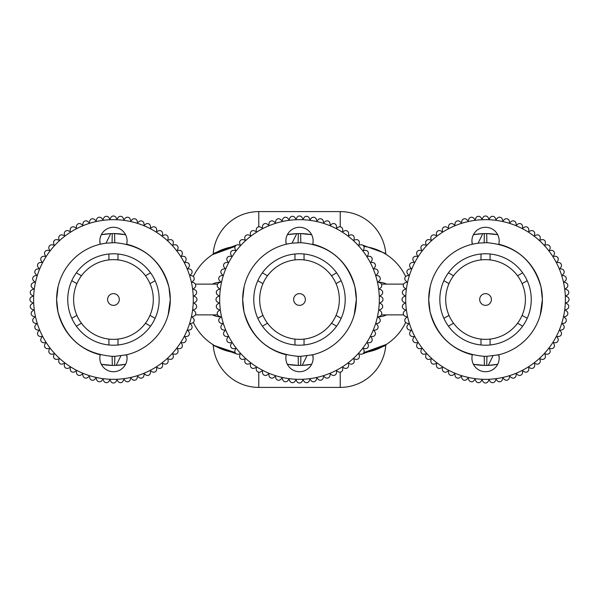 <?xml version="1.0" encoding="UTF-8"?>
<svg xmlns="http://www.w3.org/2000/svg" width="599" height="599" viewBox="0 0 599 599"><rect width="100%" height="100%" fill="white"/><g stroke="black" fill="none" stroke-linecap="round" stroke-linejoin="round"><path stroke-width="0.9" d="M294.955 344.979A45.704 45.704 0 0 0 336.616 272.83A45.704 45.704 0 0 0 257.84 318.309A45.704 45.704 0 0 0 294.955 344.979L294.955 339.086A39.848 39.848 0 0 0 331.509 323.228L336.616 326.17M341.16 318.309L336.054 315.359A39.848 39.848 0 0 0 336.054 283.641L341.16 280.691M336.054 315.359A39.848 39.848 0 0 1 331.509 323.228M262.384 326.17L267.491 323.228A39.848 39.848 0 0 0 294.955 339.086M267.491 323.228A39.848 39.848 0 0 1 262.946 315.359L257.84 318.309M257.84 280.691L262.946 283.641A39.848 39.848 0 0 0 262.946 315.359M304.045 344.979L304.045 339.086M311.031 355.155A56.838 56.838 0 0 0 356.338 299.5L356.24 302.809M287.969 243.845A56.838 56.838 0 0 0 242.662 299.5L244.1 286.771M262.946 283.641A39.848 39.848 0 0 1 267.491 275.772L262.384 272.83M294.955 254.021L294.955 259.914A39.848 39.848 0 0 0 267.491 275.772M294.955 259.914A39.848 39.848 0 0 1 304.045 259.914L304.045 254.021M336.616 272.83L331.509 275.772A39.848 39.848 0 0 0 304.045 259.914M331.509 275.772A39.848 39.848 0 0 1 336.054 283.641M298.19 356.323L300.885 356.323L300.698 365.412L298.347 365.412A65.92 65.92 0 0 1 287.37 364.297L298.347 365.412L298.19 356.323C269.909 353.867 251.85 339.034 244.01 311.817L242.662 299.5C245.418 277.764 245.418 277.764 242.662 299.5A56.838 56.838 0 0 0 286.285 354.78A13.627 13.627 0 0 0 299.5 371.724A13.627 13.627 0 0 0 312.715 354.78L313.127 358.097M354.189 314.999L356.338 299.5L354.99 287.183C347.15 259.966 329.091 245.133 300.81 242.677L292.065 243.149L286.285 244.22L285.873 240.903A13.627 13.627 0 0 0 286.285 244.22M355.963 306.052L354.908 312.169M354.526 313.756L353.784 316.347M300.885 356.323L312.715 354.78M287.37 234.703L296.767 233.632A65.92 65.92 0 0 0 287.37 234.703M356.338 299.5A56.838 56.838 0 0 0 312.715 244.22A13.627 13.627 0 0 0 299.5 227.276A13.627 13.627 0 0 0 285.873 240.903M219.661 299.5A79.839 79.839 0 0 0 299.5 379.339A79.839 79.839 0 0 0 379.339 299.5A79.839 79.839 0 0 0 299.5 219.661A79.839 79.839 0 0 0 219.661 299.5M298.115 242.677L298.302 233.588L300.653 233.588L300.81 242.677M356.255 296.445L356.023 293.488M311.63 234.703L300.653 233.588A65.92 65.92 0 0 1 311.63 234.703M298.302 233.588L296.767 233.632L292.065 243.149M311.63 364.297L302.233 365.368A65.92 65.92 0 0 0 310.664 364.469M300.698 365.412L302.233 365.368L306.935 355.851M299.5 305.363A5.863 5.863 0 0 1 293.637 299.5A5.863 5.863 0 0 1 299.5 293.637A5.863 5.863 0 0 1 305.363 299.5A5.863 5.863 0 0 1 299.5 305.363A5.863 5.863 0 0 1 293.637 299.5A5.863 5.863 0 0 1 299.5 293.637A5.863 5.863 0 0 1 305.363 299.5A5.863 5.863 0 0 1 299.5 305.363M302.038 381.541L303.012 379.856L304.12 381.443A2.928 2.928 0 0 0 309.181 381.001L309.997 379.242L311.248 380.732A2.928 2.928 0 0 0 316.242 379.848L316.908 378.021L318.279 379.399A2.928 2.928 0 0 0 323.183 378.081L323.685 376.209L325.175 377.46A2.928 2.928 0 0 0 329.944 375.723L330.281 373.806L331.868 374.922A2.928 2.928 0 0 0 336.473 372.78L336.638 370.841L338.323 371.814A2.928 2.928 0 0 0 342.718 369.276L342.718 367.337L344.477 368.153A2.928 2.928 0 0 0 348.633 365.248L348.461 363.308L350.288 363.975A2.928 2.928 0 0 0 354.174 360.71L353.837 358.801L355.716 359.303A2.928 2.928 0 0 0 359.303 355.716L358.801 353.837L360.71 354.174A2.928 2.928 0 0 0 363.975 350.288L363.308 348.461L365.248 348.633A2.928 2.928 0 0 0 368.153 344.477L367.337 342.718L369.276 342.718A2.928 2.928 0 0 0 371.814 338.323L370.841 336.638L372.78 336.473A2.928 2.928 0 0 0 374.922 331.868L373.806 330.281L375.723 329.944A2.928 2.928 0 0 0 377.46 325.175L376.209 323.685L378.081 323.183A2.928 2.928 0 0 0 379.399 318.279L378.021 316.908L379.848 316.242A2.928 2.928 0 0 0 380.732 311.248L379.242 309.997L381.001 309.181A2.928 2.928 0 0 0 381.443 304.12L379.856 303.012L381.541 302.038A2.928 2.928 0 0 0 381.541 296.962L379.856 295.988L381.443 294.88A2.928 2.928 0 0 0 381.001 289.819L379.242 289.003L380.732 287.752A2.928 2.928 0 0 0 379.848 282.758L378.021 282.092L379.399 280.721A2.928 2.928 0 0 0 378.081 275.817L376.209 275.315L377.46 273.825A2.928 2.928 0 0 0 375.723 269.056L373.806 268.719L374.922 267.132A2.928 2.928 0 0 0 372.78 262.527L370.841 262.362L371.814 260.677A2.928 2.928 0 0 0 369.276 256.282L367.337 256.282L368.153 254.523A2.928 2.928 0 0 0 365.248 250.367L363.308 250.539L363.975 248.712A2.928 2.928 0 0 0 360.71 244.826L358.801 245.163L359.303 243.284A2.928 2.928 0 0 0 355.716 239.697L353.837 240.199L354.174 238.29A2.928 2.928 0 0 0 350.288 235.025L348.461 235.692L348.633 233.752A2.928 2.928 0 0 0 344.477 230.847L342.718 231.663L342.718 229.724A2.928 2.928 0 0 0 338.323 227.186L336.638 228.159L336.473 226.22A2.928 2.928 0 0 0 331.868 224.078L330.281 225.194L329.944 223.277A2.928 2.928 0 0 0 325.175 221.54L323.685 222.791L323.183 220.919A2.928 2.928 0 0 0 318.279 219.601L316.908 220.979L316.242 219.152A2.928 2.928 0 0 0 311.248 218.268L309.997 219.758L309.181 217.999A2.928 2.928 0 0 0 304.12 217.557L303.012 219.144L302.038 217.459A2.928 2.928 0 0 0 296.962 217.459L295.988 219.144L294.88 217.557A2.928 2.928 0 0 0 289.819 217.999L289.003 219.758L287.752 218.268A2.928 2.928 0 0 0 282.758 219.152L282.092 220.979L280.721 219.601A2.928 2.928 0 0 0 275.817 220.919L275.315 222.791L273.825 221.54A2.928 2.928 0 0 0 269.056 223.277L268.719 225.194L267.132 224.078A2.928 2.928 0 0 0 262.527 226.22L262.362 228.159L260.677 227.186A2.928 2.928 0 0 0 256.282 229.724L256.282 231.663L254.523 230.847A2.928 2.928 0 0 0 250.367 233.752L250.539 235.692L248.712 235.025A2.928 2.928 0 0 0 244.826 238.29L245.163 240.199L243.284 239.697A2.928 2.928 0 0 0 239.697 243.284L240.199 245.163L238.29 244.826A2.928 2.928 0 0 0 235.025 248.712L235.692 250.539L233.752 250.367A2.928 2.928 0 0 0 230.847 254.523L231.663 256.282L229.724 256.282A2.928 2.928 0 0 0 227.186 260.677L228.159 262.362L226.22 262.527A2.928 2.928 0 0 0 224.078 267.132L225.194 268.719L223.277 269.056A2.928 2.928 0 0 0 221.54 273.825L222.791 275.315L220.919 275.817A2.928 2.928 0 0 0 219.601 280.721L220.979 282.092L219.152 282.758A2.928 2.928 0 0 0 218.268 287.752L219.758 289.003L217.999 289.819A2.928 2.928 0 0 0 217.557 294.88L219.144 295.988L217.459 296.962A2.928 2.928 0 0 0 217.459 302.038L219.144 303.012L217.557 304.12A2.928 2.928 0 0 0 217.999 309.181L219.758 309.997L218.268 311.248A2.928 2.928 0 0 0 219.152 316.242L220.979 316.908L219.601 318.279A2.928 2.928 0 0 0 220.919 323.183L222.791 323.685L221.54 325.175A2.928 2.928 0 0 0 223.277 329.944L225.194 330.281L224.078 331.868A2.928 2.928 0 0 0 226.22 336.473L228.159 336.638L227.186 338.323A2.928 2.928 0 0 0 229.724 342.718L231.663 342.718L230.847 344.477A2.928 2.928 0 0 0 233.752 348.633L235.692 348.461L235.025 350.288A2.928 2.928 0 0 0 238.29 354.174L240.199 353.837L239.697 355.716A2.928 2.928 0 0 0 243.284 359.303L245.163 358.801L244.826 360.71A2.928 2.928 0 0 0 248.712 363.975L250.539 363.308L250.367 365.248A2.928 2.928 0 0 0 254.523 368.153L256.282 367.337L256.282 369.276A2.928 2.928 0 0 0 260.677 371.814L262.362 370.841L262.527 372.78A2.928 2.928 0 0 0 267.132 374.922L268.719 373.806L269.056 375.723A2.928 2.928 0 0 0 273.825 377.46L275.315 376.209L275.817 378.081A2.928 2.928 0 0 0 280.721 379.399L282.092 378.021L282.758 379.848A2.928 2.928 0 0 0 287.752 380.732L289.003 379.242L289.819 381.001A2.928 2.928 0 0 0 294.88 381.443L295.988 379.856L296.962 381.541A2.928 2.928 0 0 0 302.038 381.541M546.76 354.174L544.85 353.837L545.352 355.716A2.928 2.928 0 0 1 541.766 359.303L539.886 358.801L540.223 360.71A2.928 2.928 0 0 1 536.337 363.975L534.51 363.308L534.682 365.248A2.928 2.928 0 0 1 530.527 368.153L528.767 367.337L528.767 369.276L528.767 367.337L530.527 368.153A2.928 2.928 0 0 0 534.682 365.248L534.51 363.308L536.337 363.975A2.928 2.928 0 0 0 540.223 360.71L539.886 358.801L541.766 359.303A2.928 2.928 0 0 0 545.352 355.716L544.85 353.837L546.76 354.174A2.928 2.928 0 0 0 550.024 350.288A2.928 2.928 0 0 1 546.76 354.174M567.493 304.12A2.928 2.928 0 0 1 567.051 309.181L565.291 309.997L566.781 311.248L565.291 309.997L567.051 309.181A2.928 2.928 0 0 0 567.493 304.12L565.905 303.012L567.493 304.12M566.781 287.752L565.291 289.003L567.051 289.819A2.928 2.928 0 0 1 567.493 294.88L565.905 295.988L567.582 296.962L565.905 295.988L567.493 294.88A2.928 2.928 0 0 0 567.051 289.819L565.291 289.003L566.781 287.752A2.928 2.928 0 0 0 565.898 282.758A2.928 2.928 0 0 1 566.781 287.752M539.886 240.199L541.766 239.697L539.886 240.199L540.223 238.29L539.886 240.199M522.515 226.22L522.687 228.159L524.372 227.186L522.687 228.159L522.515 226.22A2.928 2.928 0 0 0 517.918 224.078L516.331 225.194L517.918 224.078M502.958 220.979L504.328 219.601L502.958 220.979L502.291 219.152L502.958 220.979M412.269 262.527L414.201 262.362L413.235 260.677L414.201 262.362L412.269 262.527A2.928 2.928 0 0 0 410.128 267.132L411.236 268.719L410.128 267.132M408.84 275.315L407.59 273.825L408.84 275.315L406.961 275.817L408.84 275.315M554.202 344.477A2.928 2.928 0 0 1 551.297 348.633L549.358 348.461L550.024 350.288L549.358 348.461L551.297 348.633A2.928 2.928 0 0 0 554.202 344.477L553.386 342.718L554.202 344.477M544.85 245.163L546.76 244.826A2.928 2.928 0 0 1 550.024 248.712L549.358 250.539L551.297 250.367L549.358 250.539L550.024 248.712A2.928 2.928 0 0 0 546.76 244.826L544.85 245.163L545.352 243.284L544.85 245.163M459.875 221.54L461.365 222.791L461.866 220.919L461.365 222.791L459.875 221.54A2.928 2.928 0 0 0 455.105 223.277L454.768 225.194L455.105 223.277M442.332 231.663L442.332 229.724L442.332 231.663L440.572 230.847L442.332 231.663M407.59 325.175L408.84 323.685L406.961 323.183L408.84 323.685L407.59 325.175A2.928 2.928 0 0 0 409.327 329.944L411.236 330.281L409.327 329.944M417.713 342.718L415.773 342.718L417.713 342.718L416.889 344.477L417.713 342.718M559.855 330.281L560.971 331.868A2.928 2.928 0 0 1 558.83 336.473L556.89 336.638L557.864 338.323A2.928 2.928 0 0 1 555.325 342.718L553.386 342.718L555.325 342.718A2.928 2.928 0 0 0 557.864 338.323L556.89 336.638L558.83 336.473A2.928 2.928 0 0 0 560.971 331.868L559.855 330.281L561.772 329.944L559.855 330.281M562.259 275.315L564.131 275.817L562.259 275.315L563.502 273.825L562.259 275.315M559.855 268.719L561.772 269.056A2.928 2.928 0 0 1 563.502 273.825A2.928 2.928 0 0 0 561.772 269.056L559.855 268.719L560.971 267.132L559.855 268.719M534.682 233.752L534.51 235.692L536.337 235.025A2.928 2.928 0 0 1 540.223 238.29A2.928 2.928 0 0 0 536.337 235.025L534.51 235.692L534.682 233.752A2.928 2.928 0 0 0 530.527 230.847A2.928 2.928 0 0 1 534.682 233.752M434.762 235.025L436.581 235.692L436.416 233.752L436.581 235.692L434.762 235.025A2.928 2.928 0 0 0 430.876 238.29L431.213 240.199L430.876 238.29M426.248 245.163L425.747 243.284L426.248 245.163L424.332 244.826L426.248 245.163M430.876 360.71L431.213 358.801L429.333 359.303L431.213 358.801L430.876 360.71A2.928 2.928 0 0 0 434.762 363.975L436.581 363.308L434.762 363.975M442.332 367.337L440.572 368.153L442.332 367.337L442.332 369.276L442.332 367.337M482.038 379.856L480.922 381.443L482.038 379.856L483.011 381.541L482.038 379.856M516.331 373.806L515.994 375.723L516.331 373.806L517.918 374.922L516.331 373.806M495.223 217.999L496.047 219.758L497.297 218.268L496.047 219.758L495.223 217.999A2.928 2.928 0 0 0 490.169 217.557L489.054 219.144L490.169 217.557M480.922 217.557L482.038 219.144L483.011 217.459L482.038 219.144L480.922 217.557A2.928 2.928 0 0 0 475.868 217.999L475.052 219.758L475.868 217.999M448.411 228.159L448.576 226.22L448.411 228.159L446.727 227.186L448.411 228.159M421.741 250.539L421.075 248.712L421.741 250.539L419.802 250.367L421.741 250.539M497.297 380.732L496.047 379.242L495.223 381.001L496.047 379.242L497.297 380.732A2.928 2.928 0 0 0 502.291 379.848L502.958 378.021L502.291 379.848M563.502 325.175A2.928 2.928 0 0 1 561.772 329.944A2.928 2.928 0 0 0 563.502 325.175L562.259 323.685L563.502 325.175M564.131 323.183L562.259 323.685L564.131 323.183A2.928 2.928 0 0 0 565.449 318.279L564.071 316.908L565.449 318.279M558.83 262.527A2.928 2.928 0 0 1 560.971 267.132A2.928 2.928 0 0 0 558.83 262.527L556.89 262.362L558.83 262.527M409.327 269.056L411.236 268.719L409.327 269.056A2.928 2.928 0 0 0 407.59 273.825M421.075 350.288L421.741 348.461L419.802 348.633L421.741 348.461L421.075 350.288A2.928 2.928 0 0 0 424.332 354.174L426.248 353.837L424.332 354.174M448.576 372.78L448.411 370.841L446.727 371.814L448.411 370.841L448.576 372.78A2.928 2.928 0 0 0 453.181 374.922L454.768 373.806L453.181 374.922M468.807 379.848L468.141 378.021L466.763 379.399L468.141 378.021L468.807 379.848A2.928 2.928 0 0 0 473.802 380.732L475.052 379.242L473.802 380.732M489.054 379.856L488.088 381.541L489.054 379.856L490.169 381.443L489.054 379.856M557.864 260.677L556.89 262.362L557.864 260.677A2.928 2.928 0 0 0 555.325 256.282A2.928 2.928 0 0 1 557.864 260.677M417.713 256.282L416.889 254.523L417.713 256.282L415.773 256.282L417.713 256.282M515.994 223.277L516.331 225.194L515.994 223.277A2.928 2.928 0 0 0 511.224 221.54L509.734 222.791L511.224 221.54M466.763 219.601L468.141 220.979L468.807 219.152L468.141 220.979L466.763 219.601A2.928 2.928 0 0 0 461.866 220.919M453.181 224.078L454.768 225.194L453.181 224.078A2.928 2.928 0 0 0 448.576 226.22M565.449 280.721L564.071 282.092L565.898 282.758L564.071 282.092L565.449 280.721A2.928 2.928 0 0 0 564.131 275.817M413.235 338.323L414.201 336.638L412.269 336.473L414.201 336.638L413.235 338.323A2.928 2.928 0 0 0 415.773 342.718M429.333 239.697L431.213 240.199L429.333 239.697A2.928 2.928 0 0 0 425.747 243.284M425.747 355.716L426.248 353.837L425.747 355.716A2.928 2.928 0 0 0 429.333 359.303M436.416 365.248L436.581 363.308L436.416 365.248A2.928 2.928 0 0 0 440.572 368.153M524.372 371.814L522.687 370.841L522.515 372.78L522.687 370.841L524.372 371.814A2.928 2.928 0 0 0 528.767 369.276M567.582 302.038L565.905 303.012L567.582 302.038A2.928 2.928 0 0 0 567.582 296.962M528.767 229.724L528.767 231.663L530.527 230.847L528.767 231.663L528.767 229.724A2.928 2.928 0 0 0 524.372 227.186M473.802 218.268L475.052 219.758L473.802 218.268A2.928 2.928 0 0 0 468.807 219.152M475.868 381.001L475.052 379.242L475.868 381.001A2.928 2.928 0 0 0 480.922 381.443M504.328 379.399L502.958 378.021L504.328 379.399A2.928 2.928 0 0 0 509.232 378.081L509.734 376.209L509.232 378.081M511.224 377.46L509.734 376.209L511.224 377.46A2.928 2.928 0 0 0 515.994 375.723M488.088 217.459L489.054 219.144L488.088 217.459A2.928 2.928 0 0 0 483.011 217.459M461.866 378.081L461.365 376.209L459.875 377.46L461.365 376.209L461.866 378.081A2.928 2.928 0 0 0 466.763 379.399M554.202 254.523L553.386 256.282L555.325 256.282L553.386 256.282L554.202 254.523A2.928 2.928 0 0 0 551.297 250.367M455.105 375.723L454.768 373.806L455.105 375.723A2.928 2.928 0 0 0 459.875 377.46M565.898 316.242L564.071 316.908L565.898 316.242A2.928 2.928 0 0 0 566.781 311.248M509.232 220.919L509.734 222.791L509.232 220.919A2.928 2.928 0 0 0 504.328 219.601M410.128 331.868L411.236 330.281L410.128 331.868A2.928 2.928 0 0 0 412.269 336.473M362.672 353.837L385.771 345.488A1.468 1.468 0 0 1 386.43 344.38A1.468 1.468 0 0 0 386.43 344.38L363.855 352.579A53.468 53.468 0 0 0 405.665 322.442M405.665 276.558A53.468 53.468 0 0 0 363.855 246.421M386.437 254.62A1.468 1.468 0 0 1 386.43 254.62A1.468 1.468 0 0 1 385.771 253.512L362.68 245.171M212.503 284.121A17.289 17.289 0 0 1 220.634 282.219M220.634 316.781A17.289 17.289 0 0 1 212.503 314.879M378.366 282.219A17.289 17.289 0 0 1 386.497 284.121M386.497 314.879A17.289 17.289 0 0 1 378.366 316.781M385.771 253.512A45.704 45.704 0 0 0 340.225 211.604L258.775 211.604A45.704 45.704 0 0 0 213.229 253.512A1.468 1.468 0 0 1 212.57 254.62L235.145 246.421A53.468 53.468 0 0 0 193.335 276.558A2.928 2.928 0 0 0 192.039 275.817L190.16 275.315L192.039 275.817A2.928 2.928 0 0 1 193.35 280.721L191.98 282.092L193.799 282.758A2.928 2.928 0 0 1 194.682 287.752L193.192 289.003L194.952 289.819A2.928 2.928 0 0 1 195.401 294.88L193.806 295.988L195.491 296.962A2.928 2.928 0 0 1 195.491 302.038L193.806 303.012L195.401 304.12A2.928 2.928 0 0 1 194.952 309.181L193.192 309.997L194.682 311.248A2.928 2.928 0 0 1 193.799 316.242L191.98 316.908L193.35 318.279A2.928 2.928 0 0 1 192.039 323.183L190.16 323.685L191.41 325.175A2.928 2.928 0 0 1 189.673 329.944L187.764 330.281L188.872 331.868A2.928 2.928 0 0 1 186.731 336.473L184.799 336.638L185.765 338.323A2.928 2.928 0 0 1 183.227 342.718L181.287 342.718L182.111 344.477A2.928 2.928 0 0 1 179.198 348.633L177.259 348.461L177.925 350.288A2.928 2.928 0 0 1 174.668 354.174L172.752 353.837L173.253 355.716A2.928 2.928 0 0 1 169.667 359.303L167.787 358.801L168.124 360.71A2.928 2.928 0 0 1 164.238 363.975L162.419 363.308L162.584 365.248A2.928 2.928 0 0 1 158.428 368.153L156.668 367.337L156.668 369.276L156.668 367.337L158.428 368.153A2.928 2.928 0 0 0 162.584 365.248L162.419 363.308L164.238 363.975A2.928 2.928 0 0 0 168.124 360.71L167.787 358.801L169.667 359.303A2.928 2.928 0 0 0 173.253 355.716L172.752 353.837L174.668 354.174A2.928 2.928 0 0 0 177.925 350.288L177.259 348.461L179.198 348.633A2.928 2.928 0 0 0 182.111 344.477L181.287 342.718L183.227 342.718A2.928 2.928 0 0 0 185.765 338.323L184.799 336.638L186.731 336.473A2.928 2.928 0 0 0 188.872 331.868L187.764 330.281L189.673 329.944A2.928 2.928 0 0 0 191.41 325.175L190.16 323.685L192.039 323.183M193.335 322.442A53.468 53.468 0 0 0 235.145 352.579L214.756 345.72M213.169 344.762L213.229 345.488A45.704 45.704 0 0 0 258.775 387.396L340.225 387.396A45.704 45.704 0 0 0 385.771 345.488L385.771 345.488A1.468 1.468 0 0 1 386.43 344.38L386.295 344.47M212.57 344.38A1.468 1.468 0 0 0 212.563 344.38A1.468 1.468 0 0 1 213.229 345.488L236.32 353.829M236.328 245.163L213.229 253.512A45.704 45.704 0 0 0 213.169 254.238M340.225 372.174L340.225 387.396A45.704 45.704 0 0 0 385.831 344.762M167.787 240.199L169.667 239.697A2.928 2.928 0 0 1 173.253 243.284L172.752 245.163L174.668 244.826A2.928 2.928 0 0 1 177.925 248.712L177.259 250.539L179.198 250.367L177.259 250.539L177.925 248.712A2.928 2.928 0 0 0 174.668 244.826L172.752 245.163L173.253 243.284A2.928 2.928 0 0 0 169.667 239.697L167.787 240.199L168.124 238.29L167.787 240.199M150.424 226.22L150.589 228.159L152.273 227.186L150.589 228.159L150.424 226.22A2.928 2.928 0 0 0 145.819 224.078L144.232 225.194L145.819 224.078M130.859 220.979L132.237 219.601L130.859 220.979L130.193 219.152L130.859 220.979M40.17 262.527L42.11 262.362L41.136 260.677L42.11 262.362L40.17 262.527A2.928 2.928 0 0 0 38.029 267.132L39.145 268.719L38.029 267.132M36.741 275.315L35.498 273.825L36.741 275.315L34.869 275.817L36.741 275.315M87.776 221.54L89.266 222.791L89.768 220.919L89.266 222.791L87.776 221.54A2.928 2.928 0 0 0 83.006 223.277L82.669 225.194L83.006 223.277M70.233 231.663L70.233 229.724L70.233 231.663L68.473 230.847L70.233 231.663M35.498 325.175L36.741 323.685L34.869 323.183L36.741 323.685L35.498 325.175A2.928 2.928 0 0 0 37.228 329.944L39.145 330.281L37.228 329.944M45.614 342.718L43.675 342.718L45.614 342.718L44.798 344.477L45.614 342.718M187.764 268.719L189.673 269.056A2.928 2.928 0 0 1 191.41 273.825L190.16 275.315L191.41 273.825A2.928 2.928 0 0 0 189.673 269.056L187.764 268.719L188.872 267.132L187.764 268.719M162.584 233.752L162.419 235.692L164.238 235.025A2.928 2.928 0 0 1 168.124 238.29A2.928 2.928 0 0 0 164.238 235.025L162.419 235.692L162.584 233.752A2.928 2.928 0 0 0 158.428 230.847A2.928 2.928 0 0 1 162.584 233.752M62.663 235.025L64.49 235.692L64.318 233.752L64.49 235.692L62.663 235.025A2.928 2.928 0 0 0 58.777 238.29L59.114 240.199L58.777 238.29M54.15 245.163L53.648 243.284L54.15 245.163L52.24 244.826L54.15 245.163M32.219 311.248L33.709 309.997L31.949 309.181L33.709 309.997L32.219 311.248A2.928 2.928 0 0 0 33.102 316.242L34.929 316.908L33.102 316.242M58.777 360.71L59.114 358.801L57.234 359.303L59.114 358.801L58.777 360.71A2.928 2.928 0 0 0 62.663 363.975L64.49 363.308L62.663 363.975M70.233 367.337L68.473 368.153L70.233 367.337L70.233 369.276L70.233 367.337M109.946 379.856L108.831 381.443L109.946 379.856L110.912 381.541L109.946 379.856M144.232 373.806L143.895 375.723L144.232 373.806L145.819 374.922L144.232 373.806M123.132 217.999L123.948 219.758L125.198 218.268L123.948 219.758L123.132 217.999A2.928 2.928 0 0 0 118.078 217.557L116.962 219.144L118.078 217.557M108.831 217.557L109.946 219.144L110.912 217.459L109.946 219.144L108.831 217.557A2.928 2.928 0 0 0 103.777 217.999L102.953 219.758L103.777 217.999M76.313 228.159L76.485 226.22L76.313 228.159L74.628 227.186L76.313 228.159M49.642 250.539L48.976 248.712L49.642 250.539L47.703 250.367L49.642 250.539M33.102 282.758L34.929 282.092L33.551 280.721L34.929 282.092L33.102 282.758A2.928 2.928 0 0 0 32.219 287.752L33.709 289.003L32.219 287.752M33.095 303.012L31.418 302.038L33.095 303.012L31.507 304.12L33.095 303.012M125.198 380.732L123.948 379.242L123.132 381.001L123.948 379.242L125.198 380.732A2.928 2.928 0 0 0 130.193 379.848L130.859 378.021L130.193 379.848M186.731 262.527A2.928 2.928 0 0 1 188.872 267.132A2.928 2.928 0 0 0 186.731 262.527L184.799 262.362L186.731 262.527M37.228 269.056L39.145 268.719L37.228 269.056A2.928 2.928 0 0 0 35.498 273.825M48.976 350.288L49.642 348.461L47.703 348.633L49.642 348.461L48.976 350.288A2.928 2.928 0 0 0 52.24 354.174L54.15 353.837L52.24 354.174M76.485 372.78L76.313 370.841L74.628 371.814L76.313 370.841L76.485 372.78A2.928 2.928 0 0 0 81.082 374.922L82.669 373.806L81.082 374.922M96.709 379.848L96.042 378.021L94.672 379.399L96.042 378.021L96.709 379.848A2.928 2.928 0 0 0 101.703 380.732L102.953 379.242L101.703 380.732M116.962 379.856L115.989 381.541L116.962 379.856L118.078 381.443L116.962 379.856M185.765 260.677L184.799 262.362L185.765 260.677A2.928 2.928 0 0 0 183.227 256.282A2.928 2.928 0 0 1 185.765 260.677M45.614 256.282L44.798 254.523L45.614 256.282L43.675 256.282L45.614 256.282M143.895 223.277L144.232 225.194L143.895 223.277A2.928 2.928 0 0 0 139.125 221.54L137.635 222.791L139.125 221.54M94.672 219.601L96.042 220.979L96.709 219.152L96.042 220.979L94.672 219.601A2.928 2.928 0 0 0 89.768 220.919M81.082 224.078L82.669 225.194L81.082 224.078A2.928 2.928 0 0 0 76.485 226.22M41.136 338.323L42.11 336.638L40.17 336.473L42.11 336.638L41.136 338.323A2.928 2.928 0 0 0 43.675 342.718M57.234 239.697L59.114 240.199L57.234 239.697A2.928 2.928 0 0 0 53.648 243.284M31.949 289.819L33.709 289.003L31.949 289.819A2.928 2.928 0 0 0 31.507 294.88L33.095 295.988L31.507 294.88M31.418 296.962L33.095 295.988L31.418 296.962A2.928 2.928 0 0 0 31.418 302.038M53.648 355.716L54.15 353.837L53.648 355.716A2.928 2.928 0 0 0 57.234 359.303M64.318 365.248L64.49 363.308L64.318 365.248A2.928 2.928 0 0 0 68.473 368.153M152.273 371.814L150.589 370.841L150.424 372.78L150.589 370.841L152.273 371.814A2.928 2.928 0 0 0 156.668 369.276M156.668 229.724L156.668 231.663L158.428 230.847L156.668 231.663L156.668 229.724A2.928 2.928 0 0 0 152.273 227.186M101.703 218.268L102.953 219.758L101.703 218.268A2.928 2.928 0 0 0 96.709 219.152M103.777 381.001L102.953 379.242L103.777 381.001A2.928 2.928 0 0 0 108.831 381.443M132.237 379.399L130.859 378.021L132.237 379.399A2.928 2.928 0 0 0 137.134 378.081L137.635 376.209L137.134 378.081M139.125 377.46L137.635 376.209L139.125 377.46A2.928 2.928 0 0 0 143.895 375.723M33.551 318.279L34.929 316.908L33.551 318.279A2.928 2.928 0 0 0 34.869 323.183M115.989 217.459L116.962 219.144L115.989 217.459A2.928 2.928 0 0 0 110.912 217.459M89.768 378.081L89.266 376.209L87.776 377.46L89.266 376.209L89.768 378.081A2.928 2.928 0 0 0 94.672 379.399M182.111 254.523L181.287 256.282L183.227 256.282L181.287 256.282L182.111 254.523A2.928 2.928 0 0 0 179.198 250.367M83.006 375.723L82.669 373.806L83.006 375.723A2.928 2.928 0 0 0 87.776 377.46M137.134 220.919L137.635 222.791L137.134 220.919A2.928 2.928 0 0 0 132.237 219.601M38.029 331.868L39.145 330.281L38.029 331.868A2.928 2.928 0 0 0 40.17 336.473M481.004 344.979A45.704 45.704 0 0 0 522.665 272.83A45.704 45.704 0 0 0 443.889 318.309A45.704 45.704 0 0 0 481.004 344.979L481.004 339.086A39.848 39.848 0 0 0 517.558 323.228L522.665 326.17M527.202 318.309L522.103 315.359A39.848 39.848 0 0 0 522.103 283.641L527.202 280.691M522.103 315.359A39.848 39.848 0 0 1 517.558 323.228M448.434 326.17L453.533 323.228A39.848 39.848 0 0 0 481.004 339.086M453.533 323.228A39.848 39.848 0 0 1 448.995 315.359L443.889 318.309M443.889 280.691L448.995 283.641A39.848 39.848 0 0 0 448.995 315.359M490.087 344.979L490.087 339.086M497.08 355.155A56.838 56.838 0 0 0 542.387 299.5L542.29 302.809M474.019 243.845A56.838 56.838 0 0 0 428.712 299.5L430.149 286.771M448.995 283.641A39.848 39.848 0 0 1 453.533 275.772L448.434 272.83M481.004 254.021L481.004 259.914A39.848 39.848 0 0 0 453.533 275.772M481.004 259.914A39.848 39.848 0 0 1 490.087 259.914L490.087 254.021M522.665 272.83L517.558 275.772A39.848 39.848 0 0 0 490.087 259.914M517.558 275.772A39.848 39.848 0 0 1 522.103 283.641M484.232 356.323L486.935 356.323L486.747 365.412L484.396 365.412A65.92 65.92 0 0 1 473.42 364.297L484.396 365.412L484.232 356.323C455.959 353.867 437.899 339.034 430.06 311.817L428.712 299.5C431.467 277.764 431.467 277.764 428.712 299.5A56.838 56.838 0 0 0 472.334 354.78A13.627 13.627 0 0 0 485.549 371.724A13.627 13.627 0 0 0 498.765 354.78L499.169 358.097M540.231 314.999L542.387 299.5L541.039 287.183C533.2 259.966 515.14 245.133 486.86 242.677L478.114 243.149L472.334 244.22L471.922 240.903A13.627 13.627 0 0 0 472.334 244.22M542.013 306.052L540.957 312.169M540.568 313.756L539.834 316.347M486.935 356.323L498.765 354.78M473.42 234.703L482.809 233.632A65.92 65.92 0 0 0 473.42 234.703M542.387 299.5A56.838 56.838 0 0 0 498.765 244.22A13.627 13.627 0 0 0 485.549 227.276A13.627 13.627 0 0 0 471.922 240.903M405.71 299.5A79.839 79.839 0 0 0 485.549 379.339A79.839 79.839 0 0 0 565.389 299.5A79.839 79.839 0 0 0 485.549 219.661A79.839 79.839 0 0 0 405.71 299.5M484.164 242.677L484.351 233.588L486.702 233.588L486.86 242.677M542.305 296.445L542.073 293.488M497.679 234.703L486.702 233.588A65.92 65.92 0 0 1 497.679 234.703M484.351 233.588L482.809 233.632L478.114 243.149M497.679 364.297L488.282 365.368A65.92 65.92 0 0 0 496.713 364.469M486.747 365.412L488.282 365.368L492.977 355.851M485.549 305.363A5.863 5.863 0 0 1 479.687 299.5A5.863 5.863 0 0 1 485.549 293.637A5.863 5.863 0 0 1 491.405 299.5A5.863 5.863 0 0 1 485.549 305.363A5.863 5.863 0 0 1 479.687 299.5A5.863 5.863 0 0 1 485.549 293.637A5.863 5.863 0 0 1 491.405 299.5A5.863 5.863 0 0 1 485.549 305.363M490.169 381.443A2.928 2.928 0 0 0 495.223 381.001M517.918 374.922A2.928 2.928 0 0 0 522.515 372.78M545.352 243.284A2.928 2.928 0 0 0 541.766 239.697M502.291 219.152A2.928 2.928 0 0 0 497.297 218.268M446.727 227.186A2.928 2.928 0 0 0 442.332 229.724M440.572 230.847A2.928 2.928 0 0 0 436.416 233.752M424.332 244.826A2.928 2.928 0 0 0 421.075 248.712M419.802 250.367A2.928 2.928 0 0 0 416.889 254.523M415.773 256.282A2.928 2.928 0 0 0 413.235 260.677M406.961 275.817A2.928 2.928 0 0 0 405.65 280.721L407.021 282.092L405.201 282.758A2.928 2.928 0 0 0 404.318 287.752L405.808 289.003L404.048 289.819A2.928 2.928 0 0 0 403.599 294.88L405.194 295.988L403.509 296.962A2.928 2.928 0 0 0 403.509 302.038L405.194 303.012L403.599 304.12A2.928 2.928 0 0 0 404.048 309.181L405.808 309.997L404.318 311.248A2.928 2.928 0 0 0 405.201 316.242L407.021 316.908L405.65 318.279A2.928 2.928 0 0 0 406.961 323.183M416.889 344.477A2.928 2.928 0 0 0 419.802 348.633M442.332 369.276A2.928 2.928 0 0 0 446.727 371.814M483.011 381.541A2.928 2.928 0 0 0 488.088 381.541M108.913 344.979A45.704 45.704 0 0 0 150.566 272.83A45.704 45.704 0 0 0 71.798 318.309A45.704 45.704 0 0 0 108.913 344.979L108.913 339.086A39.848 39.848 0 0 0 145.467 323.228L150.566 326.17M155.111 318.309L150.005 315.359A39.848 39.848 0 0 0 150.005 283.641L155.111 280.691M150.005 315.359A39.848 39.848 0 0 1 145.467 323.228M76.335 326.17L81.442 323.228A39.848 39.848 0 0 0 108.913 339.086M81.442 323.228A39.848 39.848 0 0 1 76.897 315.359L71.798 318.309M71.798 280.691L76.897 283.641A39.848 39.848 0 0 0 76.897 315.359M117.996 344.979L117.996 339.086M124.981 355.155A56.838 56.838 0 0 0 170.288 299.5L170.198 302.809M101.92 243.845A56.838 56.838 0 0 0 56.613 299.5L58.058 286.771M76.897 283.641A39.848 39.848 0 0 1 81.442 275.772L76.335 272.83M108.913 254.021L108.913 259.914A39.848 39.848 0 0 0 81.442 275.772M108.913 259.914A39.848 39.848 0 0 1 117.996 259.914L117.996 254.021M150.566 272.83L145.467 275.772A39.848 39.848 0 0 0 117.996 259.914M145.467 275.772A39.848 39.848 0 0 1 150.005 283.641M112.14 356.323L114.836 356.323L114.649 365.412L112.298 365.412A65.92 65.92 0 0 1 101.321 364.297L112.298 365.412L112.14 356.323C83.86 353.867 65.8 339.034 57.961 311.817L56.613 299.5C59.376 277.764 59.376 277.764 56.613 299.5A56.838 56.838 0 0 0 100.235 354.78A13.627 13.627 0 0 0 113.451 371.724A13.627 13.627 0 0 0 126.666 354.78L127.078 358.097M168.139 314.999L170.288 299.5L168.94 287.183C161.101 259.966 143.041 245.133 114.768 242.677L106.023 243.149L100.235 244.22L99.831 240.903A13.627 13.627 0 0 0 100.235 244.22M169.914 306.052L168.866 312.169M168.476 313.756L167.735 316.347M114.836 356.323L126.666 354.78M101.321 234.703L110.718 233.632A65.92 65.92 0 0 0 101.321 234.703M170.288 299.5A56.838 56.838 0 0 0 126.666 244.22A13.627 13.627 0 0 0 113.451 227.276A13.627 13.627 0 0 0 99.831 240.903M33.611 299.5A79.839 79.839 0 0 0 113.451 379.339A79.839 79.839 0 0 0 193.29 299.5A79.839 79.839 0 0 0 113.451 219.661A79.839 79.839 0 0 0 33.611 299.5M112.065 242.677L112.253 233.588L114.604 233.588L114.768 242.677M170.213 296.445L169.974 293.488M125.58 234.703L114.604 233.588A65.92 65.92 0 0 1 125.58 234.703M112.253 233.588L110.718 233.632L106.023 243.149M125.58 364.297L116.191 365.368A65.92 65.92 0 0 0 124.614 364.469M114.649 365.412L116.191 365.368L120.886 355.851M113.451 305.363A5.863 5.863 0 0 1 107.595 299.5A5.863 5.863 0 0 1 113.451 293.637A5.863 5.863 0 0 1 119.313 299.5A5.863 5.863 0 0 1 113.451 305.363A5.863 5.863 0 0 1 107.595 299.5A5.863 5.863 0 0 1 113.451 293.637A5.863 5.863 0 0 1 119.313 299.5A5.863 5.863 0 0 1 113.451 305.363M118.078 381.443A2.928 2.928 0 0 0 123.132 381.001M145.819 374.922A2.928 2.928 0 0 0 150.424 372.78M130.193 219.152A2.928 2.928 0 0 0 125.198 218.268M74.628 227.186A2.928 2.928 0 0 0 70.233 229.724M68.473 230.847A2.928 2.928 0 0 0 64.318 233.752M52.24 244.826A2.928 2.928 0 0 0 48.976 248.712M47.703 250.367A2.928 2.928 0 0 0 44.798 254.523M43.675 256.282A2.928 2.928 0 0 0 41.136 260.677M34.869 275.817A2.928 2.928 0 0 0 33.551 280.721M31.507 304.12A2.928 2.928 0 0 0 31.949 309.181M44.798 344.477A2.928 2.928 0 0 0 47.703 348.633M70.233 369.276A2.928 2.928 0 0 0 74.628 371.814M110.912 381.541A2.928 2.928 0 0 0 115.989 381.541M340.225 387.396A45.704 45.704 0 0 0 385.771 345.488L385.771 345.481M340.225 211.604L340.225 226.826M258.775 372.174L258.775 387.396A45.704 45.704 0 0 1 213.229 345.488M258.775 226.826L258.775 211.604A45.704 45.704 0 0 0 213.229 253.512L213.079 254.043M381.428 284.121L403.621 284.121M381.428 314.879L403.621 314.879M217.572 284.121L195.379 284.121M217.572 314.879L195.379 314.879"/></g></svg>
